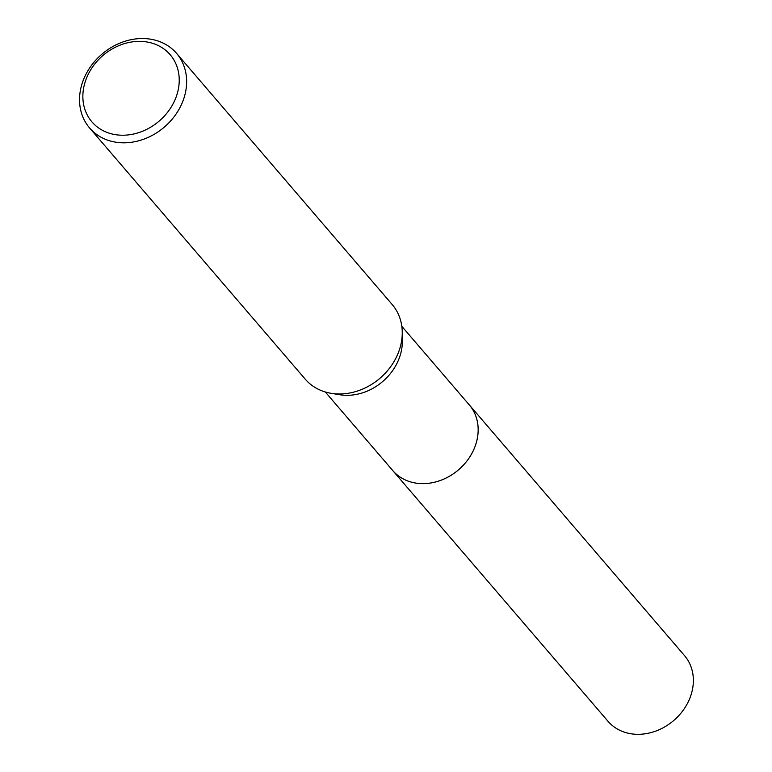 <?xml version="1.0" encoding="UTF-8"?>
<svg xmlns="http://www.w3.org/2000/svg" width="772" height="772" viewBox="0 0 772 772"><rect width="100%" height="100%" fill="white"/><g stroke="black" fill="none" stroke-linecap="round" stroke-linejoin="round"><path stroke-width="1.16" d="M401.807 326.295L469.289 404.904A50.421 42.238 139.4 0 1 470.254 456.184A50.421 42.238 139.4 0 1 420.373 483.562A50.421 42.238 139.4 0 1 392.784 470.582L325.302 391.973M468.884 404.422A50.421 42.238 139.4 0 1 470.457 455.876A50.421 42.238 139.4 0 1 420.373 483.571A50.421 42.238 139.4 0 1 392.369 470.1M176.556 53.345L392.176 304.515A57.292 47.999 139.4 0 1 402.251 332.259L402.347 341.002A50.421 42.238 139.4 0 1 344.563 395.254A50.421 42.238 139.4 0 1 339.757 394.733L331.13 393.315A57.292 47.999 139.4 0 1 305.229 379.158L89.61 127.988A57.292 47.999 139.4 0 1 88.529 69.712A57.292 47.999 139.4 0 1 145.204 38.6A57.292 47.999 139.4 0 1 176.556 53.345A57.292 47.999 139.4 0 1 177.647 111.622A57.292 47.999 139.4 0 1 120.972 142.733A57.292 47.999 139.4 0 1 89.61 127.988M402.251 332.259A57.292 47.999 139.4 0 1 336.592 393.903A57.292 47.999 139.4 0 1 331.13 393.315M141.951 41.437A51.56 43.193 139.4 0 1 177.985 90.826A51.56 43.193 139.4 0 1 120.142 135.158A51.56 43.193 139.4 0 1 84.109 85.76A51.56 43.193 139.4 0 1 141.951 41.437M468.71 404.219A50.431 42.248 139.4 0 1 469.308 404.895L684.503 655.592A50.421 42.238 139.4 0 1 692.146 690.911A50.421 42.238 139.4 0 1 655.496 731.19A50.421 42.238 139.4 0 1 607.998 721.28L392.774 470.592A50.431 42.248 139.4 0 1 392.195 469.907M469.308 404.895A50.431 42.248 139.4 0 1 476.951 440.223A50.431 42.248 139.4 0 1 440.291 480.512A50.431 42.248 139.4 0 1 392.774 470.592"/></g></svg>
